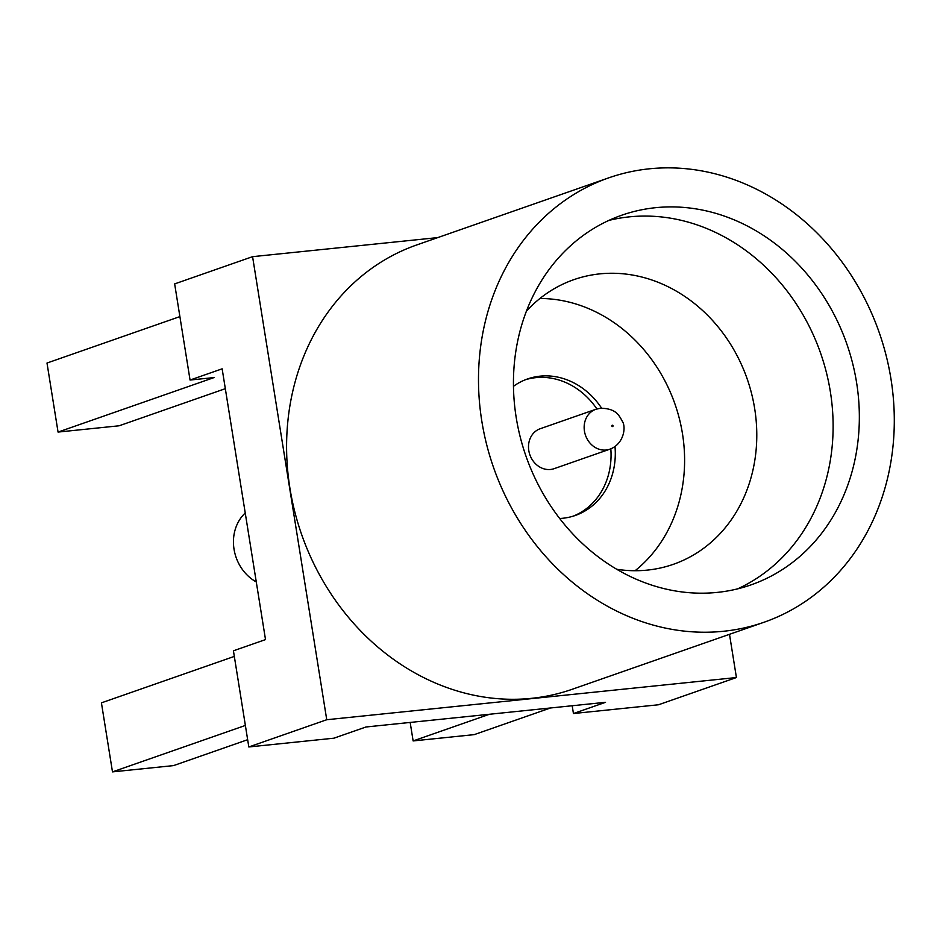 <?xml version="1.0" encoding="UTF-8"?>
<svg xmlns="http://www.w3.org/2000/svg" width="940" height="940" viewBox="0 0 940 940"><rect width="100%" height="100%" fill="white"/><g stroke="black" fill="none" stroke-linecap="round" stroke-linejoin="round"><path stroke-width="1.41" d="M225.33 388.678L119.133 425.785L58.057 432.071L214.026 377.575L190.056 380.042L222.145 368.821L265.515 639.6L233.425 650.809L248.818 746.959L333.876 738.194L365.977 726.984L605.536 702.309L573.435 713.53L572.19 705.74M234.319 656.414L101.426 702.85L112.483 771.881L173.559 765.595L247.655 739.698M190.056 380.042L174.652 283.904L252.578 256.667L326.744 719.723L736.42 677.54L729.499 634.312M248.818 746.959L326.744 719.723M437.77 237.597L252.578 256.667M573.435 713.53L658.493 704.765L736.42 677.54M489.411 714.271L413.13 740.932L410.169 722.425M245.375 725.445L112.483 771.881M608.744 177.848L416.855 244.905A235.364 204.297 -109.3 0 0 287.887 420.967A235.364 204.297 -109.3 0 0 376.024 645.51A235.364 204.297 70.7 0 0 572.143 689.302L764.044 622.245A235.364 204.297 70.7 0 0 893 446.183A235.364 204.297 70.7 0 0 804.863 221.64A235.364 204.297 70.7 0 0 608.744 177.848A235.364 204.297 70.7 0 0 479.788 353.91A235.364 204.297 70.7 0 0 567.924 578.452A235.364 204.297 70.7 0 0 764.044 622.245M856.575 382.521A195.802 169.952 70.7 0 0 621.798 215.201A195.802 169.952 70.7 0 0 516.213 417.572A195.802 169.952 70.7 0 0 750.99 584.891A195.802 169.952 70.7 0 0 856.575 382.521M737.653 588.851A195.802 169.952 -109.3 0 0 830.349 391.686A195.802 169.952 70.7 0 0 608.909 220.407M616.675 569.264A150.776 130.871 70.7 0 0 673.346 564.317A150.776 130.871 70.7 0 0 754.656 408.489A150.776 130.871 70.7 0 0 573.87 279.65A150.776 130.871 70.7 0 0 526.459 311.081M539.948 298.474A150.776 130.871 70.7 0 1 682.475 433.716A150.776 130.871 -109.3 0 1 635.087 570.721M559.653 518.492A72.321 62.769 70.7 0 0 562.802 518.257A72.321 62.769 70.7 0 0 575.28 515.472A72.321 62.769 70.7 0 0 614.995 446.535M601.588 408.136A72.321 62.769 70.7 0 0 540.042 376.164A72.321 62.769 70.7 0 0 527.575 378.938A72.321 62.769 70.7 0 0 513.463 386.316M573.141 516.178A72.321 62.769 70.7 0 0 610.824 448.827M596.888 408.947A72.321 62.769 70.7 0 0 535.8 377.645A72.321 62.769 70.7 0 0 525.46 379.725M550.511 469.471A21.15 18.354 -109.3 0 1 529.232 452.692A21.15 18.354 -109.3 0 1 540.206 428.734L595.854 409.288A21.15 18.354 70.7 0 0 584.88 433.246A21.15 18.354 70.7 0 0 606.159 450.025A21.15 18.354 70.7 0 0 609.802 449.214L554.154 468.661A21.15 18.354 -109.3 0 1 550.511 469.471M550.488 707.973L474.207 734.634L413.13 740.932M58.057 432.071L47 363.04L179.893 316.604M256.291 581.966A41.619 36.12 -109.3 0 1 245.246 513.005M612.527 426.56A0.681 0.588 70.7 0 0 612.316 425.221A0.681 0.588 70.7 0 0 612.527 426.56M609.802 449.214C623.948 444.138 626.263 426.889 622.339 421.32C618.555 414.258 615.312 408.559 600.625 408.219L595.854 409.288"/></g></svg>
